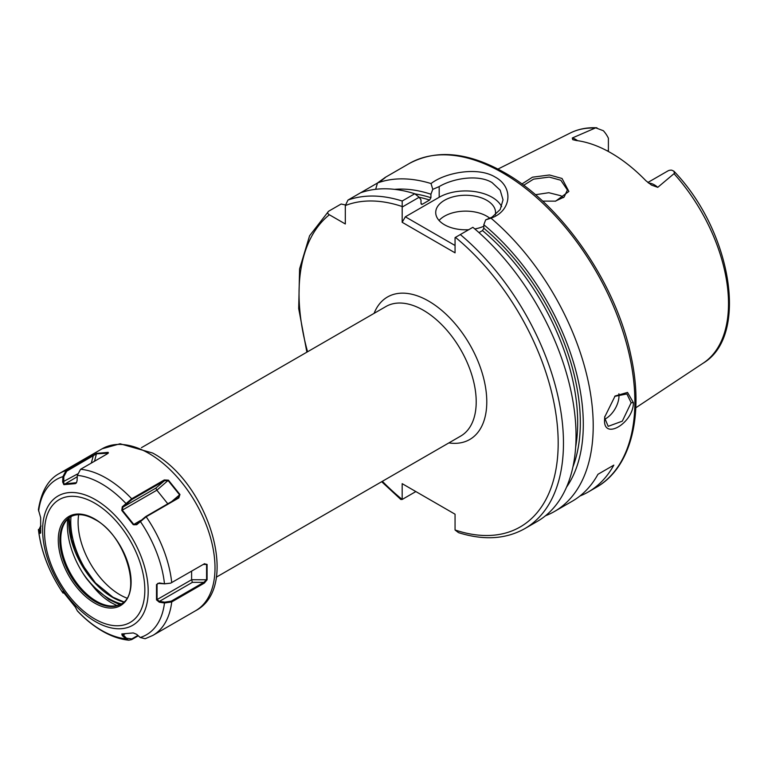 <?xml version="1.0" encoding="UTF-8"?>
<svg xmlns="http://www.w3.org/2000/svg" width="768" height="768" viewBox="0 0 768 768"><rect width="100%" height="100%" fill="white"/><g stroke="black" fill="none" stroke-linecap="round" stroke-linejoin="round"><path stroke-width="1.15" d="M555.235 201.206L564.115 197.05L567.398 189.994L560.822 180.259L549.226 177.072L533.568 179.136L523.651 185.299M521.894 184.003L532.483 177.187L549.485 174.989L562.022 178.474L568.867 191.443L555.638 201.139L542.592 201.11M604.762 416.467L604.704 418.013L608.179 426.336L622.31 421.162L631.142 402.739L626.88 393.955L614.688 396.365M633.408 402.672C633.437 423.293 602.842 440.986 604.589 419.318L604.704 417.034L615.101 396L627.533 392.419L633.408 402.672L631.142 402.739M648.634 183.12A18.25 10.541 60 0 1 654.403 184.877A18.25 10.541 60 0 1 657.763 187.334L651.446 185.059L645.84 180.672A134.611 77.722 -120 0 0 611.069 152.995A134.611 77.722 -120 0 0 576.288 140.515L572.861 139.699M657.763 187.334L674.448 173.309L673.872 171.168L671.664 170.16A18.25 10.541 -120 0 0 667.757 171.005L647.846 182.496M608.4 151.498L608.4 138.23A18.25 10.541 -120 0 0 603.35 130.723L595.709 127.843L572.304 137.99A18.25 10.541 60 0 1 575.664 139.421A18.25 10.541 60 0 1 577.584 140.688M604.742 419.184A18.701 10.8 120 0 0 618.998 395.731A18.701 10.8 120 0 0 618.883 393.782M495.254 214.963A29.914 17.27 0 0 0 495.552 212.525A29.914 17.27 0 0 0 486.787 200.314A29.914 17.27 0 0 0 454.186 196.57A29.914 17.27 0 0 0 435.715 212.525A29.914 17.27 0 0 0 444.48 224.746A29.914 17.27 0 0 0 468.72 229.709M489.869 218.275A29.914 17.27 0 0 0 486.787 216.192A29.914 17.27 0 0 0 439.066 220.464M501.638 206.707A37.392 21.59 0 0 0 492.077 197.261A37.392 21.59 0 0 0 439.19 197.261L405.341 216.806L455.059 245.501M490.973 218.16L485.664 219.878L492.077 217.114L500.189 209.51L503.03 199.843L500.189 190.195L492.077 182.602C478.339 174.096 452.928 178.33 439.19 186.586L432.778 189.35L431.03 183.552C445.027 172.637 477.734 166.301 495.245 177.11C513.811 187.123 511.622 211.104 490.973 218.16A186.979 107.952 60 0 1 588.125 380.995A186.979 107.952 60 0 1 554.486 511.478A186.979 107.952 60 0 1 545.501 515.75M535.43 194.726L548.813 192.71L560.822 195.734L563.453 197.616M178.138 496.858L178.896 497.885M381.245 180.595L385.075 177.485L409.162 163.574A186.979 107.952 -120 0 1 502.656 172.838A186.979 107.952 -120 0 1 624.806 337.603A186.979 107.952 -120 0 1 596.141 487.43L588.211 492.01A186.979 107.952 60 0 0 613.824 465.13L597.955 474.298A186.979 107.952 60 0 1 572.342 501.168L554.486 511.478M588.211 492.01A186.979 107.952 60 0 1 579.936 496.003M377.482 183.024L360.528 192.816A186.979 107.952 60 0 1 414.768 193.757L419.174 197.242L421.008 199.939L421.008 203.443L422.333 204.25L429.6 200.045A172.022 99.312 -120 0 0 419.203 197.28M380.506 181.286C387.946 175.594 386.938 176.15 377.501 182.976A186.979 107.952 60 0 1 431.03 183.552M394.57 189.35A178.09 102.816 60 0 1 430.925 194.218L432.778 189.35M377.501 182.976L375.658 189.302M414.941 193.891A173.894 100.397 60 0 1 430.925 197.722L430.925 194.218M460.31 234.557A186.979 107.952 60 0 1 558.25 397.574A186.979 107.952 60 0 1 524.746 528.653L537.312 521.395A186.979 107.952 60 0 0 570.816 390.317A186.979 107.952 60 0 0 472.877 227.309L455.059 237.6L455.059 252.835L402.173 222.298L402.202 201.014L414.768 193.757M345.35 204.941L341.146 204.01L328.579 211.258C327.216 212.506 327.485 213.677 329.366 214.771L345.322 223.978L345.322 205.555L347.962 200.074L360.528 192.816M421.066 203.846A172.022 99.312 60 0 1 422.333 204.25L421.536 204.394M430.925 197.722L429.6 200.045M485.664 219.878L483.811 224.746A178.09 102.816 60 0 1 566.525 487.181M483.811 224.746L483.811 228.25A173.894 100.397 60 0 1 572.947 466.819M575.674 446.899A172.022 99.312 -120 0 0 482.486 230.582L478.992 232.598M482.486 230.582L483.811 228.25M524.746 528.653C505.834 539.232 483.773 540.566 458.554 532.666L455.059 529.997L455.059 514.205L402.173 483.667L402.173 499.459L415.843 491.568M381.667 481.718L400.819 499.469L402.173 499.459A183.235 105.792 -120 0 1 382.368 481.315M328.579 211.258L309.59 235.766L299.587 268.886L298.694 308.582L306.874 352.166M572.698 139.594L572.304 137.99M419.174 197.242L402.173 207.062M402.173 222.298L405.341 216.806M474.835 228.96A29.914 17.27 0 0 0 483.811 226.243M405.341 485.501L402.173 483.667M613.824 465.13L597.955 474.298M108.192 453.168L96.48 453.84L66.73 471.158L63.782 476.678L63.792 483.974L76.531 482.688M178.762 497.962L146.17 516.778L136.685 524.736L133.296 524.736L121.795 510.432L122.266 506.784L131.693 498.778L164.294 479.952L168.432 480.163L179.962 494.515L178.762 497.962L178.157 497.856L179.549 494.774L168.096 480.528L164.41 480.758L131.818 499.584L122.909 507.139L122.304 510.134L133.757 524.381L134.611 524.851L136.656 524.237L145.555 516.672L178.618 497.51M136.186 524.573L136.685 524.736M116.89 605.549L110.928 602.506C104.323 598.55 98.218 593.011 92.621 585.878L108.902 599.491L119.702 604.637M67.728 519.062A63.216 36.499 -120 0 0 86.659 578.755L92.621 585.878M70.742 516.691A50.39 29.098 -120 0 0 63.101 526.157A50.39 29.098 -120 0 0 96.384 601.2A50.39 29.098 -120 0 0 109.104 605.837A50.39 29.098 -120 0 0 121.123 603.955M204.317 563.818L207.082 564.403L207.082 579.782L204.317 583.114L171.715 601.939L164.477 603.005L159.283 602.189L156.509 599.894L156.509 584.563L159.283 582.96L164.477 583.776L170.717 583.123L204.566 563.683M138.298 635.77L131.693 639.581L128.88 640.205L125.808 638.794L122.266 635.626L121.795 633.946L133.296 632.928L136.685 634.33L140.227 637.498L145.133 638.736L152.89 635.386L195.648 610.704A93.485 53.981 -120 0 0 209.971 535.786A93.485 53.981 -120 0 0 148.896 453.408A93.485 53.981 -120 0 0 102.154 448.771L120.096 443.77L152.64 453.034C208.147 482.544 241.258 586.925 195.648 610.704M64.262 593.155L62.947 592.992L62.659 591.59L63.869 592.838L75.37 607.142L77.414 610.992C85.325 619.334 93.658 626.054 102.403 631.133C111.322 636.298 120.144 639.322 128.88 640.205M107.731 453.562L108.115 452.362L107.107 453.965L80.592 469.277L77.318 475.354L77.078 480.701L76.416 482.861L75.37 483.629L63.869 484.656L62.659 481.987L62.899 476.64L66.115 470.563L96.576 453.389L108.115 452.362L108.403 452.89M66.73 471.158L66.115 470.563A93.485 53.981 60 0 0 59.395 473.462C48.365 479.28 41.366 491.347 38.4 509.674L40.656 517.68L40.656 533.011L40.061 533.366L38.4 529.498C40.973 551.328 49.162 572.486 62.947 592.992M41.059 526.003L38.65 530.362L40.57 526.214M40.656 533.011L40.061 533.366L40.733 532.8L39.322 529.805M63.552 591.6L62.688 591.485M170.515 583.2L164.659 583.843L157.805 583.354L157.056 584.419L157.056 599.683L159.466 601.344L164.659 602.17L171.226 601.162L203.827 582.346L206.592 579.734L206.592 564.47L204.24 563.866M191.606 571.152L191.606 579.734L192.384 582.346L159.466 601.344L159.283 602.189M156.509 584.563L159.283 582.96M207.082 579.782L191.606 579.734L156.509 599.894M164.659 602.17L164.477 603.005A89.75 51.821 -120 0 1 140.227 637.498M140.198 520.79L140.227 521.29A89.75 51.821 -120 0 1 164.477 583.776L164.659 583.843M192.384 582.346L203.827 582.346L204.317 583.114M207.082 564.403L203.184 564.47M122.304 633.85L126.451 638.198L131.818 638.918L137.894 635.405M168.432 480.163L156.864 490.186L167.818 503.818M121.795 510.432L156.864 490.186L155.827 488.141L164.41 480.758L164.294 479.952M125.136 633.744L122.266 635.626M126.451 638.198L125.808 638.794A89.75 51.821 -120 0 1 101.558 630.355A89.75 51.821 -120 0 1 77.318 610.79M140.544 520.464L133.296 524.736M122.266 506.784L122.909 507.139L155.827 488.141M77.318 475.354A89.75 51.821 -120 0 1 101.558 483.792A89.75 51.821 -120 0 1 125.808 503.347L126.451 503.702M171.475 501.706L179.962 494.515M63.869 484.656L77.251 476.755M76.387 482.842L75.37 483.629M62.659 481.987L77.491 473.981M38.65 511.133A89.75 51.821 -120 0 1 62.899 476.64L63.782 476.678M92.63 455.261L93.245 455.856L91.306 463.085M96.576 453.389L94.502 461.242M63.782 592.858L62.899 592.848A89.75 51.821 -120 0 1 38.65 530.362M78.662 514.685A59.251 34.205 -120 0 0 120 594.797A59.251 34.205 -120 0 0 126.826 598.09M374.083 313.373A82.272 47.501 60 0 1 428.611 301.075A82.272 47.501 60 0 1 485.866 389.424A82.272 47.501 60 0 1 448.867 442.915M216.259 577.21L460.723 436.07A74.794 43.181 -120 0 0 472.186 376.147A74.794 43.181 -120 0 0 423.322 310.234A74.794 43.181 -120 0 0 385.93 306.528L141.466 447.667M673.872 171.168C731.232 230.496 749.491 335.626 703.286 363.091A132.95 76.762 -120 0 0 674.074 173.76M99.168 587.28A64.8 37.411 60 0 1 71.021 516.547M594.922 128.064A132.95 76.762 -120 0 0 570.413 132.95C578.4 129.014 587.242 127.296 596.928 127.795M347.962 200.074A186.979 107.952 60 0 1 402.202 201.014M401.779 206.39A183.235 105.792 -120 0 0 345.322 205.555M455.059 529.978A183.235 105.792 -120 0 0 558.182 443.29A183.235 105.792 -120 0 0 455.443 237.37M329.366 214.771A183.235 105.792 -120 0 0 307.574 351.763M439.19 186.586L439.19 197.261M607.334 150.931L608.4 150.317M95.405 499.67A74.659 43.104 60 0 1 148.195 591.11A74.659 43.104 60 0 1 95.405 621.581A74.659 43.104 60 0 1 42.614 530.15A74.659 43.104 60 0 1 95.405 499.67M94.694 618.941A70.915 40.944 -120 0 0 144.835 589.987A70.915 40.944 -120 0 0 94.694 503.136A70.915 40.944 -120 0 0 44.544 532.08A70.915 40.944 -120 0 0 94.694 618.941M94.694 518.976A51.514 29.741 60 0 1 131.117 582.067A51.514 29.741 60 0 1 94.694 603.101A51.514 29.741 60 0 1 58.272 540.01A51.514 29.741 60 0 1 94.694 518.976M95.482 601.718A50.39 29.098 -120 0 0 120.682 604.214C142.848 594.643 125.693 535.162 94.925 519.494C85.162 514.08 76.954 513.235 70.291 516.941A50.39 29.098 -120 0 0 62.563 557.318A50.39 29.098 -120 0 0 95.482 601.718M82.694 572.899A61.699 35.626 -120 0 0 93.629 586.368A61.699 35.626 -120 0 0 109.45 598.925A61.699 35.626 -120 0 0 121.258 603.869M123.619 602.045A61.699 35.626 60 0 1 112.358 597.245A61.699 35.626 60 0 1 68.842 518.054M80.592 469.277A93.485 53.981 60 0 1 106.147 478.09A93.485 53.981 60 0 1 131.693 498.778L131.818 499.584M145.555 516.672L146.17 516.778A93.485 53.981 60 0 1 171.715 582.634M171.226 601.162L171.715 601.939A93.485 53.981 60 0 1 152.89 635.386M131.818 638.918L131.693 639.581M596.141 487.43C631.056 467.846 644.218 415.181 630.883 355.488C615.994 283.171 561.926 204.797 504.518 172.646C468.067 152.064 436.282 149.04 409.162 163.574M703.286 363.091L635.798 407.779M570.413 132.95L497.971 169.056M69.158 517.795L71.578 539.568L80.861 562.57L95.462 582.922L112.915 597.197L123.802 601.882M59.395 473.462L102.154 448.771"/></g></svg>
